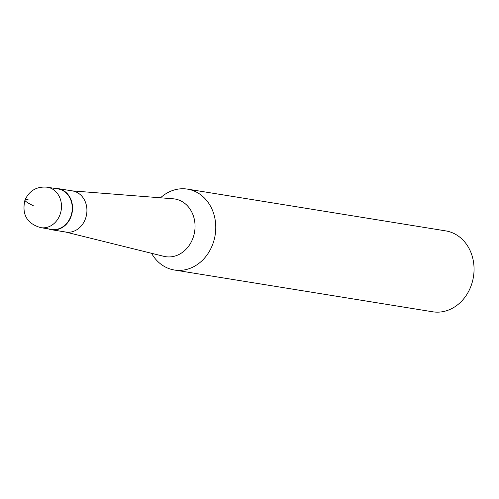 <?xml version="1.0" encoding="UTF-8"?>
<svg xmlns="http://www.w3.org/2000/svg" width="499" height="499" viewBox="0 0 499 499"><rect width="100%" height="100%" fill="white"/><g stroke="black" fill="none" stroke-linecap="round" stroke-linejoin="round"><path stroke-width="0.75" d="M64.683 231.817L163.865 256.33A29.21 24.719 -80.8 0 0 192.757 238.641A29.21 24.719 -80.8 0 0 173.172 198.795L71.32 190.799M151.534 253.28A40.974 34.674 -80.8 0 0 174.376 270.015A40.974 34.674 -80.8 0 0 215.15 235.116A40.974 34.674 -80.8 0 0 187.481 189.127A40.974 34.674 -80.8 0 0 160.503 197.804M174.388 270.015L432.67 311.788A40.974 34.674 -80.8 0 0 470.838 286.495A40.974 34.674 -80.8 0 0 445.757 230.894L187.468 189.121M48.434 228.898A20.827 17.627 -80.8 0 0 51.509 229.74A20.827 17.627 -80.8 0 0 72.236 212A20.827 17.627 -80.8 0 0 58.171 188.622L72.536 190.942A20.827 17.627 99.2 0 1 86.608 214.321A20.827 17.627 99.2 0 1 65.88 232.06M58.171 188.622A20.827 17.627 -80.8 0 0 54.971 188.447M28.25 199.856A20.484 2.638 -158.9 0 0 33.283 205.694A20.484 2.638 -158.9 0 1 24.95 200.062C21.657 214.439 26.934 223.633 40.793 227.663A20.484 17.334 99.2 0 0 61.177 210.21A20.484 17.334 99.2 0 0 47.336 187.212L58.109 188.953A20.484 17.334 99.2 0 1 70.652 216.759A20.484 17.334 99.2 0 1 51.565 229.403M51.516 229.74L65.887 232.066M40.793 227.663L51.572 229.403M47.336 187.212C36.87 186.227 29.404 190.512 24.95 200.062"/></g></svg>
